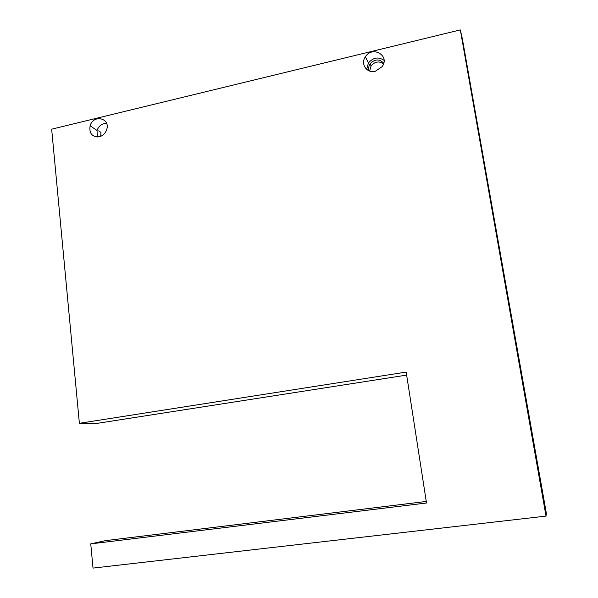 <?xml version="1.0" encoding="UTF-8"?>
<svg xmlns="http://www.w3.org/2000/svg" width="598" height="598" viewBox="0 0 598 598"><rect width="100%" height="100%" fill="white"/><g stroke="black" fill="none" stroke-linecap="round" stroke-linejoin="round"><path stroke-width="0.9" d="M426.262 501.445L105.27 540.667L90.739 543.881L93.026 568.1L546.019 516.104L546.34 513.241L462.374 38.885L460.325 29.9L51.66 129.175L79.377 423.302L93.953 423.855L406.655 375.103M98.677 130.85L100.935 132.39L100.726 136.322M383.512 63.881C379.08 60.817 374.931 61.489 371.081 65.9L369.669 71.065M546.019 516.104L460.325 29.9M383.714 63.216C379.386 58.671 374.841 58.896 370.102 63.881C368.652 66.139 368.293 68.456 369.033 70.826M90.739 543.881L426.501 503L406.184 372.091L79.377 423.302M375.312 71.274L382.077 66.684C390.337 55.734 372.532 45.269 365.4 56.765C360.183 63.859 366.821 73.659 375.312 71.274M99.313 136.785C102.796 135.806 105.226 133.518 106.594 129.916C110.966 118.195 93.37 113.882 90.111 125.782C89.027 133.444 92.092 137.114 99.313 136.785M106.526 123.255C101.981 123.45 98.82 125.857 97.048 130.491L97.295 137.017M384.051 60.368C378.467 56.541 373.264 57.401 368.443 62.947L366.671 69.383M370.102 63.881L371.081 65.9M365.4 56.765L368.443 62.947M90.111 125.782L97.048 130.491"/></g></svg>
